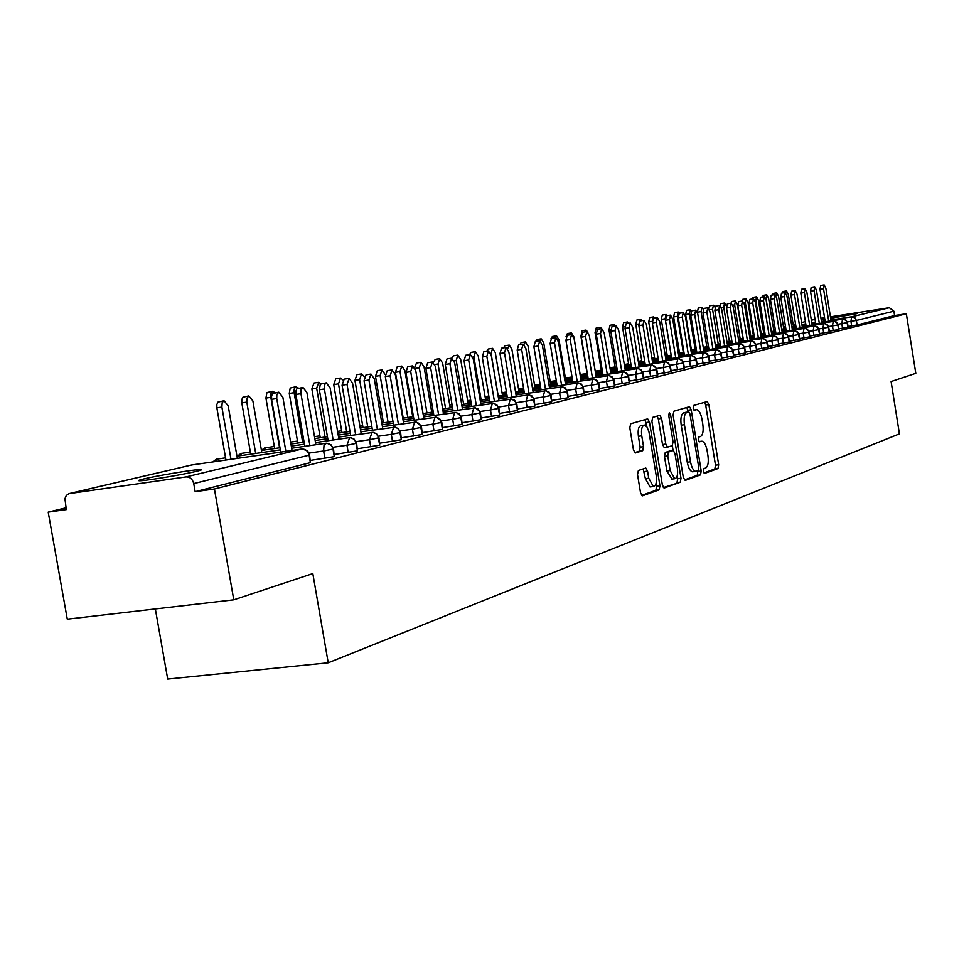 <?xml version="1.0" encoding="UTF-8"?>
<svg xmlns="http://www.w3.org/2000/svg" width="964" height="964" viewBox="0 0 964 964"><rect width="100%" height="100%" fill="white"/><g stroke="black" fill="none" stroke-linecap="round" stroke-linejoin="round"><path stroke-width="1.45" d="M703.443 471.312L704.72 473.36L717.999 468.552L718.674 464.769L708.853 404.555L707.215 401.554L693.622 405.47L693.116 408.121L694.285 410.254L696.671 409.652C699.069 410.218 700.84 413.436 701.997 419.328L702.816 424.389C703.648 431.016 702.889 435.053 700.539 436.499L698.792 437.066L698.285 439.741L699.43 441.837L701.925 441.163C704.274 441.765 705.997 444.946 707.118 450.706L707.95 455.767C708.781 462.395 708.022 466.468 705.684 467.998L703.949 468.612L703.443 471.312M144.166 478.843C157.036 475.746 190.101 470.167 198.909 469.601C203.223 469.311 202.368 469.902 196.343 471.36C184.088 474.372 150.408 480.084 141.371 480.687C136.755 481.012 137.683 480.385 144.166 478.843M824.786 319.132L822.593 319.337L824.714 318.71M830.558 317.602L857.49 313.529L830.679 318.325M638.373 470.492L637.529 474.577L640.542 492.785L642.289 495.906L659.159 489.857L659.954 485.82L649.459 422.039L647.663 418.87L630.673 423.786L629.817 427.823L633.456 449.863L635.252 453.032L642.711 450.694L643.542 446.669L641.759 435.849C641.012 429.329 641.928 425.751 644.494 425.088L646.965 426.956L648.905 431.631L656.219 475.613C656.966 482.277 656.014 485.916 653.363 486.519L648.736 478.216L647.579 471.155L645.82 468.034L638.373 470.492M906.353 313.746L214.43 489.001L233.782 599.837L312.818 573.592L328.218 662.798L899.424 433.872L891.098 381.539L915.8 373.333L906.353 313.746L894.58 315.553L893.893 311.203L856.369 320.446L857.104 324.988L894.58 315.553M683.319 477.445L685.199 480.434L700.503 474.891L701.214 471.034L691.188 409.76L689.501 406.7L673.848 411.23L673.089 415.086L683.319 477.445M663.365 487.567L680.247 482.229L664.317 487.989M657.135 416.087L658.316 418.918L661.605 418.46L659.846 415.327L652.7 417.376L651.893 421.316L662.364 484.964L664.063 488.025M661.605 418.46L665.811 444.055L667.534 447.139L672.269 445.657L673.041 441.741L668.691 415.279L669.353 412.556L670.57 414.725L681.006 478.277L680.247 482.229M155.337 608.959L167.7 679.09L328.218 662.798M820.966 318.313L824.569 317.746M830.438 316.843L889.326 307.733L893.893 311.203M214.43 489.001L195.162 491.676L193.74 483.591C192.547 479.048 189.98 476.819 186.028 476.915L69.01 493.628L66.347 495.436L64.925 498.665L66.335 509.594L48.2 512.125L66.022 507.811M233.782 599.837L67.287 619.177L48.2 512.125M195.162 491.676L310.384 462.66L309.095 455.189L193.74 483.591M309.613 455.056L310.384 462.66M857.104 324.988L848.055 326.507M333.544 449.164L334.303 456.647L310.541 460.394M356.668 443.464L357.403 450.827L334.46 454.454M379.021 437.969L379.744 445.199L357.56 448.718M400.638 432.643L401.361 439.753L379.9 443.163M421.557 427.486L422.28 434.487L401.518 437.801M441.825 422.497L442.524 429.39L422.425 432.595M461.455 417.665L462.154 424.449L442.681 427.57M480.482 412.978L481.169 419.653L462.298 422.69M498.942 408.435L499.617 415.014L481.325 417.954M516.837 404.037L517.511 410.507L499.762 413.363M534.213 399.747L534.887 406.133L517.656 408.917M551.095 395.602L551.757 401.88L535.032 404.591M567.483 391.565L568.145 397.758L551.89 400.385M583.425 387.636L584.076 393.746L568.278 396.312M598.909 383.829L599.56 389.842L584.208 392.348M613.984 380.117L614.936 385.865L599.68 388.48M628.649 376.502L629.275 382.359L614.743 384.732M642.916 372.984L643.844 378.599L629.396 381.081M656.809 369.574L657.725 375.104L643.663 377.527M670.354 366.236L671.245 371.706L657.556 374.056M683.548 362.982L684.428 368.393L671.089 370.682M696.406 359.825L697.273 365.163L684.271 367.404M708.938 356.74L709.793 362.006L697.117 364.199M721.168 353.728L722.012 358.933L709.649 361.066M733.098 350.788L733.929 355.933L721.867 358.018M744.738 347.92L745.57 353.005L733.785 355.041M756.113 345.124L756.921 350.149L745.425 352.137M767.211 342.389L768.019 347.365L756.788 349.305M778.635 344.751L778.044 339.677L778.852 344.642L767.874 346.534M788.648 337.111L789.432 341.979L778.719 343.823M798.999 334.556L799.771 339.376L789.299 341.184M809.121 332.074L809.893 336.834L799.65 338.605M819.014 329.628L819.774 334.339L809.76 336.075M828.703 327.254L829.45 331.905L819.653 333.604M838.174 324.916L838.909 329.531L829.329 331.182M847.44 322.639L848.163 327.194L838.788 328.82M847.995 327.29L846.79 321.301L843.849 319.036L821.593 322.217M815.64 323.133L811.905 323.711M805.868 324.639L802.012 325.229M795.89 326.181L791.902 326.784M785.696 327.748L783.66 328.061M775.261 329.351L773.646 329.604M838.728 329.616L837.523 323.567L834.547 321.277L812.037 324.494M806 325.422L802.144 326.013M796.023 326.953L792.034 327.567M785.817 328.531L781.696 329.158M775.381 330.134L773.767 330.375M764.717 331.773L763.524 331.953M829.257 332.002L828.04 325.88L825.039 323.579L802.277 326.82M796.144 327.76L792.155 328.375M785.949 329.327L781.816 329.965M775.514 330.929L771.248 331.592M764.85 332.568L763.657 332.749M753.932 334.243L753.185 334.363M819.581 334.436L818.352 328.254L815.315 325.916L792.288 329.194M786.082 330.146L781.949 330.785M775.646 331.749L771.381 332.399M764.982 333.387L760.56 334.062M754.065 335.062L753.318 335.183M809.688 336.93L808.435 330.676L805.374 328.314L782.093 331.628M775.779 332.592L771.513 333.243M765.115 334.231L760.692 334.906M754.197 335.906L749.631 336.605M799.578 339.485L798.3 333.146L795.216 330.76L771.658 334.11M765.259 335.086L760.837 335.761M754.342 336.761L749.763 337.46M743.172 338.472L738.436 339.195M789.227 342.087L787.937 335.689L784.817 333.267L760.982 336.653M754.487 337.641L749.908 338.34M743.316 339.352L738.581 340.075M731.881 341.099L726.976 341.846M772.682 345.811L771.887 340.834L777.828 339.786L776.755 337.4L774.67 335.954L750.052 339.244M743.461 340.256L738.725 340.979M732.025 342.003L727.133 342.75M720.325 343.799L715.252 344.57M767.79 347.486L766.476 340.931L763.295 338.448L738.882 341.907M732.182 342.931L727.278 343.678M720.47 344.726L715.396 345.498M708.48 346.546L703.226 347.353M756.692 350.281L755.366 343.654L752.149 341.136L727.434 344.63M720.626 345.666L715.553 346.45M708.636 347.498L703.383 348.305M696.357 349.378L690.911 350.197M679.343 351.968L678.138 352.149M745.329 353.137L743.991 346.425L740.738 343.895L715.71 347.426M708.793 348.474L703.539 349.281M696.514 350.354L691.08 351.173M683.922 352.27L678.294 353.125M667.112 354.824L665.184 355.113M733.7 356.065L732.327 349.281L729.049 346.703L703.708 350.281M696.683 351.354L691.236 352.173M684.091 353.27L678.451 354.125M671.185 355.222L665.353 356.114M654.58 357.752L651.905 358.162M721.771 359.066L720.385 352.197L717.059 349.595L691.405 353.21M684.259 354.294L678.62 355.15M671.354 356.258L665.521 357.138M658.123 358.259L652.074 359.186M641.747 360.753L638.289 361.283M709.54 362.151L708.142 355.198L704.78 352.559L678.801 356.21M671.534 357.307L665.69 358.198M658.304 359.319L652.254 360.235M644.735 361.38L638.457 362.331M628.588 363.826L624.311 364.476M697.008 365.308L695.586 358.259L692.2 355.583L665.871 359.283M658.484 360.403L652.423 361.319M644.904 362.464L638.638 363.416M630.986 364.573L624.479 365.561M615.104 366.971L609.947 367.754M684.163 368.537L682.717 361.404L679.283 358.692L652.616 362.44M645.097 363.573L638.819 364.525M631.167 365.681L624.672 366.669M616.876 367.85L610.14 368.863M601.283 370.2L595.21 371.128M670.968 371.863L669.51 364.633L666.04 361.886L639.011 365.669M631.36 366.826L624.853 367.814M617.068 368.995L610.32 370.007M602.392 371.212L595.403 372.261M587.1 373.514L580.183 374.562M657.436 375.273L655.954 367.947L652.447 365.163L625.058 368.995M617.261 370.176L610.525 371.188M602.596 372.381L595.595 373.442M587.522 374.659L580.376 375.731M572.038 376.996L565.374 377.996M643.542 378.768L642.048 371.357L638.493 368.525L610.718 372.405M602.789 373.598L595.8 374.659M587.727 375.864L580.461 376.96M572.23 378.201L565.579 379.201M556.324 380.599L550.179 381.527M629.275 382.359L627.757 374.839L624.166 371.983L596.005 375.9M587.932 377.117L580.665 378.213M572.447 379.454L564.904 380.587M556.529 381.84L550.384 382.768M540.165 384.299L534.562 385.142M614.622 386.046L613.08 378.43L609.441 375.526L580.882 379.503M572.652 380.732L565.121 381.865M556.746 383.13L548.914 384.299M540.37 385.588L534.779 386.419M523.536 388.106L518.524 388.866M599.56 389.842L597.993 382.118L594.318 379.177L565.35 383.202M556.963 384.455L549.143 385.624M540.599 386.901L532.477 388.118M523.765 389.432L518.74 390.179M506.437 392.023L502.027 392.685M584.076 393.746L582.473 385.913L578.762 382.925L549.372 386.998M540.828 388.275L532.706 389.492M523.982 390.794L515.547 392.059M506.666 393.384L502.256 394.047M488.832 396.059L485.073 396.614M568.145 397.758L566.531 389.817L562.759 386.781L532.935 390.902M524.223 392.203L515.788 393.469M506.895 394.794L498.135 396.108M489.061 397.457L485.314 398.012M470.697 400.205L467.636 400.65M551.757 401.88L550.107 393.83L546.311 390.745L516.029 394.927M507.148 396.252L498.376 397.554M489.302 398.903L480.193 400.265M470.938 401.651L467.877 402.096M452.008 404.47L449.682 404.808M534.887 406.133L533.212 397.951L529.369 394.83L498.629 399.06M489.555 400.409L480.446 401.771M471.191 403.145L461.708 404.555M452.261 405.964L449.935 406.302M432.74 408.857L431.209 409.085M517.511 410.507L515.812 402.205L511.92 399.036L480.711 403.326M471.444 404.699L461.973 406.097M452.526 407.507L442.657 408.965M433.005 410.399L431.462 410.628M499.617 415.014L497.894 406.591L493.942 403.362L462.238 407.712M452.791 409.11L442.934 410.568M433.282 412.002L423.015 413.52M413.146 414.978L412.435 415.086M481.169 419.653L479.421 411.11L475.421 407.832L443.211 412.231M433.559 413.664L423.292 415.183M413.436 416.641L402.747 418.219M383.13 421.111L381.539 421.352M462.154 424.449L460.37 415.761L456.321 412.435L423.594 416.894M413.725 418.352L403.036 419.93M392.951 421.413L381.828 423.051M362.717 425.871L359.921 426.281M442.524 429.39L440.717 420.569L436.608 417.183L403.338 421.714M393.264 423.196L382.13 424.823M371.815 426.341L360.223 428.052M341.654 430.788L337.581 431.378M422.28 434.487L420.425 425.522L416.267 422.075L382.443 426.678M372.128 428.185L360.536 429.884M349.98 431.438L337.894 433.21M319.915 435.849L314.493 436.644M401.361 439.753L399.482 430.643L397.698 428.377L395.264 427.148L360.861 431.8M350.318 433.342L338.231 435.113M327.423 436.692L314.818 438.536M297.478 441.078L290.61 442.078M274.294 446.477L264.558 447.959L261.425 450.26M379.744 445.199L377.84 435.945L376.032 433.631L373.562 432.378L338.569 437.102M327.76 438.668L315.156 440.512M304.094 442.127L290.947 444.043M250.339 452.056L240.94 453.466L237.469 456.105M357.403 450.827L356.174 443.597C355.113 439.548 352.764 437.572 349.125 437.68L315.517 442.572M304.455 444.187L291.297 446.091M279.97 447.742L261.461 450.441M225.564 457.828L216.273 459.238L212.839 461.925M334.303 456.647L333.038 449.296C331.953 445.175 329.567 443.163 325.892 443.271L291.67 448.236M280.331 449.875L236.951 456.177M703.973 472.89L714.818 468.974L715.505 465.178L705.672 405.001L704.576 402.289M688.26 411.977L686.838 407.447M684.283 480L697.273 475.312L697.888 470.781M698.31 470.625L698.816 467.926L689.995 414.038L688.814 411.905L686.814 412.472C684.404 413.881 683.609 417.966 684.44 424.714L690.513 461.792C691.646 467.564 693.381 470.757 695.743 471.384L698.31 470.625M685.573 412.363L688.694 411.917M693.212 471.709L692.501 471.806C690.14 471.179 688.392 467.986 687.272 462.226L681.199 425.16C680.367 418.424 681.162 414.339 683.584 412.929L685.476 412.375M658.316 418.918L662.521 444.5L664.244 447.585L667.546 447.139M672.306 445.645L673.101 450.525M677.234 475.722L677.728 478.698L681.006 478.277M670.173 470.577L674.667 478.734C677.198 478.132 678.09 474.589 677.355 468.082L674.981 453.574L673.282 450.501L668.558 452.02L667.775 455.96L670.173 470.577L666.883 471.01L672.029 479.084M669.992 450.947L673.065 450.537M666.883 471.01L664.473 456.406L665.256 452.453L669.787 450.971M676.969 482.651L677.728 478.698M650.736 486.856L650.025 486.941L645.386 478.65L643.145 468.878M643.904 425.172L641.156 425.558C638.578 426.221 637.662 429.799 638.397 436.306L641.759 435.849M634.601 452.67L639.349 451.152L640.18 447.127L638.397 436.306M646.832 426.763L644.928 419.641M641.566 495.436L655.821 490.29L656.629 486.254L656.123 483.217M782.298 293.032L783.081 291.502L786.467 290.959M793.48 326.543L788.275 294.261L786.552 290.947L785.732 292.887M831.064 320.759L825.859 288.248L824.172 284.91L823.521 288.718L820.003 289.272L820.653 285.465L824.1 284.922M825.196 321.663L820.003 289.272M828.715 321.12L823.521 288.718M772.465 294.984L773.273 293.418L776.695 292.863M783.792 328.844L778.526 296.201L776.767 292.851L775.948 295.671M762.416 296.984L763.247 295.37L766.693 294.815M773.899 331.182L768.573 298.177L766.778 294.803L766.043 298.683L771.357 331.568M752.161 299.021L753.017 297.37L756.487 296.816M763.789 333.568L758.391 300.202L756.571 296.804L755.812 300.72L761.199 333.966M741.665 301.105L742.545 299.406L746.052 298.852M753.462 336.014L747.992 302.274L746.136 298.84L745.353 302.804L750.811 336.424M821.714 323L816.448 290.14L814.725 286.766L814.062 290.61L810.507 291.176L811.182 287.332L814.652 286.778M815.761 323.916L810.507 291.176M819.316 323.374L814.062 290.61M812.17 325.302L806.832 292.068L805.085 288.658L804.386 292.55L800.807 293.128L801.506 289.236L805 288.67M806.133 326.23L800.807 293.128M809.712 325.675L804.386 292.55M802.409 327.639L796.999 294.044L795.216 290.598L794.505 294.538L790.89 295.117L791.613 291.176L795.143 290.61M796.276 328.579L790.89 295.117M799.903 328.025L794.505 294.538M792.432 330.037L786.949 296.056L785.142 292.586L784.407 296.575L780.756 297.153L781.503 293.164L785.058 292.598M786.214 330.989L780.756 297.153M789.865 330.435L784.407 296.575M730.941 303.238L731.845 301.503L735.375 300.937M742.895 338.509L737.364 304.395L735.472 300.913L734.664 304.937L740.183 338.93M782.226 332.484L776.683 298.117L774.839 294.61L774.08 298.647L770.393 299.238L771.164 295.201L774.743 294.623M775.924 333.46L770.393 299.238M779.611 332.893L774.08 298.647M719.963 305.54L720.903 303.636L724.47 303.058M726.386 305.986L724.567 303.045L723.735 307.106L729.326 341.497M708.721 308.408L709.721 305.817L713.312 305.239M714.939 307.082L713.408 305.227L712.553 309.336L718.216 344.112M703.334 308.793L701.997 307.456L701.117 311.613L697.382 312.216L698.273 308.046L701.888 307.468M701.117 311.613L706.853 346.799M691.562 310.842L690.32 309.733L689.405 313.951L685.633 314.553L686.561 310.336L690.212 309.745M689.405 313.951L695.213 349.546M685.633 314.553L691.453 350.125M771.803 334.99L766.175 300.226L764.295 296.683L763.512 300.768L759.801 301.358L760.584 297.274L764.211 296.695M765.392 335.978L759.801 301.358M769.115 335.4L763.512 300.768M761.126 337.557L755.439 302.395L753.523 298.804L752.715 302.937L748.956 303.54L749.775 299.406L753.414 298.816M754.631 338.545L748.956 303.54M758.379 337.978L752.715 302.937M750.209 340.184L744.437 304.6L742.485 300.973L741.653 305.154L737.858 305.757L738.701 301.575L742.388 300.985M743.606 341.184L737.858 305.757M747.401 340.605L741.653 305.154M739.039 342.871L733.194 306.853L731.194 303.19L730.338 307.432L726.507 308.046L727.374 303.805L731.086 303.214M732.327 343.883L726.507 308.046M736.159 343.305L730.338 307.432M679.644 313.204L678.367 312.071L677.415 316.337L673.619 316.939L674.559 312.673L678.246 312.083M677.415 316.337L683.307 352.354M673.619 316.939L679.512 352.932M667.437 315.626L666.124 314.457L665.148 318.783L661.304 319.397L662.28 315.071L666.004 314.481M665.148 318.783L671.125 355.234M661.304 319.397L667.281 355.824M652.182 321.349L648.7 321.904L649.712 317.518L653.459 316.927M654.942 318.096L653.58 316.903L652.447 319.361M648.7 321.904L654.749 358.777M638.71 324.012L635.782 324.47L636.83 320.036L640.602 319.433M642.132 320.638L640.735 319.409L639.65 321.072M635.782 324.47L641.928 361.801M624.889 326.736L622.539 327.109L623.624 322.615L627.431 322M629.01 323.241L627.576 321.976L626.455 323.651M622.539 327.109L628.769 364.91M727.591 345.618L721.662 309.167L719.638 305.468L718.746 309.757L714.878 310.372L715.782 306.082L719.518 305.48M720.783 346.654L714.878 310.372M724.651 346.064L718.746 309.757M715.878 348.426L709.866 311.541L707.793 307.793L706.877 312.143L702.973 312.77L703.901 308.42L707.672 307.817M708.962 349.486L702.973 312.77M712.866 348.884L706.877 312.143M703.877 351.318L697.779 313.975L695.671 310.179L694.719 314.589L690.778 315.216L691.73 310.806L695.55 310.203M696.839 352.378L690.778 315.216M700.792 351.788L694.719 314.589M691.574 354.27L685.404 316.457L683.247 312.625L682.259 317.084L678.27 317.722L679.271 313.264L683.115 312.649M684.428 355.354L678.27 317.722M688.417 354.752L682.259 317.084M678.981 357.295L672.703 319.012L670.51 315.132L669.486 319.65L665.461 320.289L666.486 315.77L670.366 315.156M671.703 358.403L665.461 320.289M675.728 357.789L669.486 319.65M610.694 329.531L608.971 329.808L610.091 325.254L613.935 324.639M615.562 325.916L614.08 324.615L612.935 326.338M608.971 329.808L615.297 368.091M666.052 360.403L659.689 321.627L657.448 317.698L656.388 322.289L652.327 322.928L653.387 318.349L657.303 317.722M658.665 361.524L652.327 322.928M662.726 360.91L656.388 322.289M596.126 332.411L595.053 332.58L596.21 327.965L600.09 327.338M601.777 328.664L600.247 327.314L599.054 329.086M595.053 332.58L601.464 371.345M652.797 363.597L646.35 324.302L644.048 320.337L642.952 324.988L638.855 325.639L639.951 320.988L643.892 320.361M645.278 364.729L638.855 325.639M649.387 364.103L642.952 324.988M581.159 335.364L581.979 330.736L585.883 330.11M587.968 332.243L586.052 330.086L584.823 331.905M580.774 335.424L587.293 374.695M639.204 366.862L632.649 327.049L630.311 323.036L629.179 327.748L625.021 328.411L626.166 323.699L630.143 323.061M631.553 368.019L625.021 328.411M635.698 367.392L629.179 327.748M565.989 336.798L567.374 333.592L571.315 332.966M580.569 376.948L573.942 336.954L571.483 332.929L570.206 334.809M625.25 370.212L618.599 329.881L616.201 325.808L615.032 330.592L610.839 331.255L612.019 326.483L616.032 325.844M617.466 371.393L610.839 331.255M621.659 370.754L615.032 330.592M551.047 338.521L552.384 336.508L556.349 335.882M565.784 380.455L559.036 339.918L556.541 335.846L555.216 337.786M610.923 373.658L604.175 332.773L601.717 328.664L600.5 333.508L596.27 334.183L597.487 329.339L601.536 328.688M602.994 374.851L596.27 334.183M607.236 374.213L600.5 333.508M535.61 341.509L536.984 339.521L540.997 338.882M550.589 384.046L543.744 342.967L541.19 338.846L539.816 340.858M596.222 377.201L589.353 335.749L586.847 331.592L585.582 336.508L581.304 337.183L582.569 332.267L586.654 331.616M588.136 378.406L581.304 337.183M592.426 377.768L585.582 336.508M519.753 344.654L521.175 342.606L525.211 341.955M534.996 387.745L528.043 346.088L525.416 341.931L523.946 344.437M581.099 380.84L574.134 338.81L571.568 334.592L570.254 339.593L565.928 340.268L567.254 335.279L571.363 334.629M572.881 382.069L565.928 340.268M577.207 381.419L570.254 339.593M503.461 347.896L504.931 345.775L509.004 345.124M518.969 391.541L511.896 349.305L509.221 345.088L507.654 348.667M565.579 384.576L558.481 341.955L555.867 337.689L554.505 342.75L550.131 343.437L551.492 338.376L555.65 337.713M557.192 385.829L550.131 343.437M561.566 385.166L554.505 342.75M486.7 351.221L488.23 349.028L492.339 348.378M502.497 395.445L495.303 352.619L492.568 348.341L491.086 353.451L498.243 396.084M549.601 388.42L542.395 345.184L539.72 340.858L538.31 346.004L533.887 346.703L535.297 341.557L539.491 340.894M541.057 389.685L533.887 346.703M545.479 389.034L538.31 346.004M469.468 354.644L471.059 352.378L475.192 351.727M485.555 399.47L478.24 356.017L475.445 351.679L473.902 356.873L481.181 400.12M533.176 392.372L525.85 348.51L523.115 344.124L521.644 349.354L517.174 350.053L518.644 344.835L522.874 344.16M524.464 393.661L517.174 350.053M528.935 392.999L521.644 349.354M451.742 358.186L453.393 355.824L457.563 355.162M468.13 403.603L460.696 359.512L457.828 355.126L456.225 360.391L463.624 404.265M516.282 396.433L508.835 351.932L506.016 347.486L504.497 352.8L499.979 353.511L501.509 348.209L505.763 347.534M507.401 397.758L499.979 353.511M511.92 397.084L504.497 352.8M433.439 362.368L435.222 359.379L439.415 358.704M450.2 407.856L442.633 363.103L439.692 358.668L438.042 364.018L445.561 408.543M498.894 400.626L491.303 355.451L488.423 350.956L486.844 356.343L482.277 357.066L483.868 351.679L488.158 350.992M489.82 401.964L482.277 357.066M494.399 401.289L486.844 356.343M414.653 367.501L416.496 363.03L420.738 362.356M431.739 412.231L424.039 366.814L421.027 362.307L419.304 367.754L426.968 412.941M480.976 404.94L473.264 359.078L470.312 354.511L468.661 359.994L464.046 360.717L465.696 355.246L470.022 354.559M471.721 406.302L464.046 360.717M476.349 405.627L468.661 359.994M412.725 416.737L404.892 370.622L401.807 366.067L400.012 371.598L395.421 372.321L397.228 366.79L401.482 366.115M400.012 371.598L407.808 417.472M395.421 372.321L403.217 418.147M462.527 409.375L454.671 362.801L451.646 358.186L449.935 363.753L445.26 364.488L446.983 358.921L451.333 358.234M453.068 410.772L445.26 364.488M457.755 410.086L449.935 363.753M385.154 374.586L381.997 369.935L380.129 375.55L375.49 376.285L377.358 370.658L381.648 369.983M380.129 375.55L388.07 422.136M375.49 376.285L383.419 422.822M443.5 413.966L435.499 366.657L432.402 361.97L430.619 367.633L425.883 368.381L427.679 362.717L432.077 362.03M433.848 415.388L425.883 368.381M438.584 414.689L430.619 367.633M364.247 376.599L361.572 373.924L359.62 379.635L354.933 380.37L356.885 374.659L361.211 373.984M359.62 379.635L367.706 426.956M354.933 380.37L363.018 427.642M423.895 418.689L415.737 370.622L412.568 365.874L410.7 371.634L405.916 372.393L407.784 366.633L412.206 365.934M414.026 420.135L405.916 372.393M418.81 419.436L410.7 371.634M342.835 379.888L340.509 378.033L338.484 383.853L333.737 384.6L335.773 378.78L340.111 378.093M338.484 383.853L346.715 431.92M333.737 384.6L341.967 432.607M403.663 423.558L395.348 374.719L392.095 369.911L390.155 375.767L385.311 376.526L387.263 370.67L391.709 369.971M393.577 425.04L385.311 376.526M398.421 424.329L390.155 375.767M320.904 383.744L318.771 382.274L316.65 388.203L311.854 388.95L313.975 383.033L318.349 382.347M316.65 388.203L325.049 437.041M311.854 388.95L320.241 437.74M382.768 428.594L374.309 378.948L370.971 374.068L368.935 380.033L364.043 380.792L366.079 374.839L370.55 374.128M372.453 430.101L364.043 380.792M377.358 429.39L368.935 380.033M298.515 388.131L295.659 386.817L294.213 388.986L294.116 392.685L289.26 393.445L290.2 388.046L295.876 386.733M294.116 392.685L302.684 442.331M289.26 393.445L297.816 443.042M361.211 433.788L352.571 383.311L349.149 378.358L347.028 384.431L342.063 385.202L344.196 379.141L348.703 378.43M350.655 435.33L342.063 385.202M355.62 434.607L347.028 384.431M275.415 392.722L272.451 391.348L270.944 393.553L270.836 397.325L265.931 398.096L266.92 392.589L272.655 391.264M270.836 397.325L279.572 447.802M265.931 398.096L274.656 448.513M338.918 439.162L330.11 387.829L326.254 382.841L324.615 384.636L324.386 388.974L319.361 389.757L320.301 384.202L326.121 382.877M328.122 440.741L319.361 389.757M333.146 440.006L324.386 388.974M261.822 452.562L252.869 400.904L248.82 395.915L246.892 398.265L246.784 402.121L241.807 402.892L241.795 399.614L242.844 397.276L248.652 395.951M246.784 402.121L255.689 453.454M241.807 402.892L250.712 454.177M315.879 444.717L306.889 392.493L302.925 387.42L301.057 389.793L300.961 393.686L295.888 394.469L295.852 391.167L296.876 388.805L302.768 387.468M304.817 446.332L295.888 394.469M309.902 445.585L300.961 393.686M237.337 458.382L228.191 405.82L224.034 400.747L222.202 402.603L221.889 407.073L216.864 407.856L216.852 404.519L217.96 402.133L223.841 400.795M221.889 407.073L230.986 459.298M216.864 407.856L225.95 460.033M292.056 450.465L282.874 397.313L278.789 392.167L276.849 394.577L276.74 398.554L271.595 399.349L271.571 395.975L272.643 393.577L278.608 392.215M280.717 452.104L271.595 399.349M285.862 451.369L276.74 398.554M815.038 319.397L811.351 320.253L815.038 319.385M805.398 321.651L801.59 322.542L805.386 321.639M795.541 323.952L793.143 324.507L795.529 323.94M783.455 326.76L785.455 326.302L783.455 326.772M783.539 327.29L785.564 326.977M793.348 325.784L795.77 325.41M801.891 324.47L805.747 323.868M811.784 322.94L815.52 322.362M821.461 321.446L825.076 320.892M830.944 319.988L851.622 316.807L889.326 307.733M851.682 325.953L850.947 321.398L851.622 316.807L855.056 317.915L856.369 320.446L847.272 321.964M186.028 476.915L301.84 449.055L191.667 464.985L69.697 493.472M302.72 449.007L307.612 451.128L309.155 453.466L309.095 455.189C307.998 450.995 305.576 448.947 301.84 449.055L302.431 449.007M192.053 464.937L190.86 465.178M842.548 319L841.813 323.639L838.005 324.229M842.608 318.988L845.741 319.831L847.428 322.603L841.813 323.639L842.548 328.254M833.221 330.592L832.474 325.94L828.522 326.543M823.69 332.99L822.931 328.278L818.846 328.905M813.941 335.436L813.17 330.676L808.941 331.327M803.976 337.942L803.205 333.134L798.807 333.797M793.782 340.509L792.998 335.641L788.456 336.328M783.358 343.124L782.563 338.207L777.852 338.918M772.803 335.773L771.887 340.834L767.007 341.569M761.765 348.546L760.958 343.509L755.896 344.281M750.595 351.366L749.763 346.269L744.521 347.064M739.147 354.234L738.304 349.076L732.869 349.908M727.422 357.186L726.567 351.968L720.927 352.812M715.409 360.199L714.541 354.921L708.697 355.8M703.093 363.295L702.214 357.945L696.153 358.861M690.465 366.477L689.573 361.054L683.283 362.006M677.511 369.73L676.62 364.247L670.076 365.223M664.232 373.068L663.316 367.513L656.532 368.525M650.592 376.49L649.664 370.863L642.626 371.923M636.589 380.009L635.662 374.309L628.347 375.406M622.214 383.624L621.262 377.84L613.67 378.985M607.453 387.335L606.477 381.479L598.584 382.66M592.27 391.155L591.293 385.214L583.087 386.431M576.665 395.071L575.665 389.058L567.133 390.324M560.614 399.108L559.602 392.999L550.733 394.312M544.094 403.265L543.057 397.06L533.839 398.433M527.103 407.531L526.043 401.241L516.439 402.663M509.594 411.929L508.522 405.555L498.521 407.025M491.556 416.46L490.471 409.989L480.048 411.52M472.963 421.135L471.854 414.568L461.009 416.159M453.791 425.955L452.67 419.28L441.355 420.931M434.017 430.932L432.86 424.148L421.063 425.871M413.592 436.053L412.423 429.173L400.12 430.956M392.517 441.355L391.312 434.354L378.478 436.222M370.73 446.838L369.513 439.717L356.09 441.657M348.209 452.49L346.968 445.26L332.942 447.284M324.904 458.346L323.639 450.995L308.986 453.092M199.078 470.577L199.753 470.48M833.233 321.241L832.474 325.94L838.162 324.88L836.463 322.084L833.306 321.229M823.714 323.53L822.931 328.278L828.691 327.218L826.967 324.386L823.786 323.518M813.978 325.868L813.17 330.676M814.062 325.856L817.279 326.736L819.014 329.592L813.17 330.688M804.036 328.266L803.193 333.134L809.109 332.026L807.362 329.134L804.121 328.254M793.854 330.712L792.998 335.641L798.987 334.52L797.216 331.604L793.95 330.7M783.455 333.207L782.563 338.207L788.636 337.063L786.853 334.11L783.551 333.207M761.909 338.4L760.958 343.509M762.006 338.388L765.38 339.328L767.199 342.341L760.958 343.521M750.751 341.075L749.763 346.269L756.101 345.076L754.258 342.027L750.86 341.063M739.328 343.823L738.304 349.076L744.738 347.871L742.87 344.787L739.436 343.811M727.627 346.642L726.567 351.968L733.086 350.727L731.206 347.618L727.748 346.63M715.637 349.534L714.541 354.921L720.915 353.8L719.252 350.522L715.758 349.51M703.346 352.487L702.214 357.945L708.926 356.668L707.01 353.499L703.479 352.475M690.754 355.511L689.573 361.054L696.394 359.753L694.454 356.547L690.887 355.499M677.837 358.62L676.608 364.247L683.536 362.922L681.572 359.668L677.969 358.608M664.582 361.813L663.316 367.513L670.341 366.163L668.353 362.874L664.726 361.801M650.977 365.091L649.664 370.863L656.797 369.489L654.797 366.163L651.134 365.079M637.011 368.453L635.65 374.309L642.904 372.911L640.879 369.549L637.18 368.429M622.684 371.899L621.262 377.84L628.636 376.418L626.576 373.02L622.84 371.887M607.947 375.442L606.477 381.479L613.972 380.021L611.899 376.587L608.127 375.43M592.812 379.081L591.281 385.214L598.897 383.732L596.8 380.25L592.993 379.069M577.255 382.829L575.665 389.058L583.401 387.54L581.292 384.021L577.448 382.816M561.241 386.685L559.59 392.999L567.471 391.456L565.326 387.889L561.446 386.672M544.781 390.649L543.057 397.06M544.985 390.625L548.914 391.878L551.071 395.481L543.069 397.072M527.838 394.722L526.043 401.241L534.201 399.638L532.008 395.987L528.055 394.71M510.378 398.927L508.522 405.555L516.825 403.904L514.607 400.217L510.607 398.915M492.411 403.253L490.459 409.989M492.64 403.241L496.677 404.567L498.918 408.302L490.471 409.989M473.878 407.712L471.854 414.568L480.458 412.845L478.192 409.061L474.119 407.7M454.779 412.315L452.658 419.28L461.431 417.52L459.141 413.689L455.032 412.303M435.077 417.051L432.86 424.148L441.801 422.34L439.488 418.46L435.33 417.038M414.737 421.955L412.423 429.173L421.533 427.317L419.195 423.401L415.002 421.943M393.734 427.004L391.312 434.354L400.602 432.462L398.24 428.486L394.011 427.004M265.654 447.742L263.317 450.164M372.044 432.233L369.513 439.717L378.985 437.777L376.49 433.68L372.092 432.233M241.928 453.285L239.494 455.803M349.619 437.632L346.956 445.26L356.632 443.259L354.21 439.186L349.908 437.632M217.406 459.009L214.864 461.636M326.435 443.223L324.012 445.368L323.639 450.995L333.508 448.947L331.062 444.826L326.724 443.223M698.984 441.56L701.31 441.247M693.887 410.037L696.153 409.712M705.672 405.001L708.853 404.555M715.505 465.178L718.674 464.769M714.818 468.974L717.999 468.552M687.971 410.206L691.188 409.76M697.996 471.444L701.214 471.034M697.273 475.312L700.503 474.891M683.584 412.929L686.814 412.472M681.199 425.16L684.44 424.714M687.272 462.226L690.513 461.792M662.521 444.5L665.811 444.055M668.654 415.002L670.57 414.725M665.256 452.453L668.558 452.02M664.473 456.406L667.775 455.96M644.217 471.601L647.579 471.155M645.386 478.65L648.736 478.216M640.18 447.127L643.542 446.669M639.349 451.152L642.711 450.694M646.133 422.509L649.459 422.039M656.629 486.254L659.954 485.82M655.821 490.29L659.159 489.857M755.812 300.72L755.065 300.84M745.353 302.804L744.051 303.009M734.664 304.937L732.785 305.239M723.735 307.106L721.253 307.504M712.553 309.336L709.444 309.83M473.902 356.873L472.709 357.066M456.225 360.391L454.092 360.729M438.042 364.018L434.897 364.513M419.304 367.754L415.11 368.417M198.909 469.601L199.102 470.661M191.017 465.13L69.529 493.508M775.189 328.917L774.49 329.471M778.044 339.677L776.237 336.689L772.899 335.761M678.102 351.993L679.222 351.221M665.919 355.005L667.004 354.149M653.652 357.897L654.496 357.186M692.501 471.806L695.743 471.384M664.244 447.585L667.534 447.139M671.378 479.168L674.667 478.734M650.025 486.941L653.363 486.519"/></g></svg>
